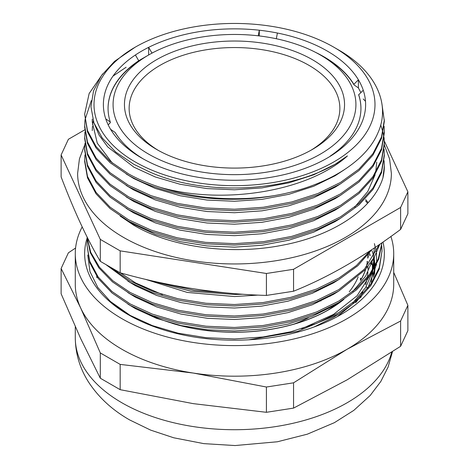 <?xml version="1.0" encoding="UTF-8"?>
<svg xmlns="http://www.w3.org/2000/svg" width="469" height="469" viewBox="0 0 469 469"><rect width="100%" height="100%" fill="white"/><g stroke="black" fill="none" stroke-linecap="round" stroke-linejoin="round"><path stroke-width="0.7" d="M384.346 145.068L389.592 158.985L391.375 173.383A156.875 90.57 180 0 1 294.532 257.059A156.875 90.57 180 0 1 123.57 237.425A156.875 90.57 180 0 1 77.625 173.383L79.443 158.839L84.795 144.798M384.351 165.856A149.851 86.513 180 0 1 384.351 165.979A149.851 86.513 180 0 1 382.95 177.78C373.799 208.154 334.333 235.561 282.543 245.187C231.287 255.47 170.892 247.398 133.483 225.067L120.175 216.074M384.322 141.034L407.883 191.809L407.883 213.747L400.614 229.411C364.225 256.572 328.535 277.173 293.553 291.226L266.415 295.423C217.669 294.034 168.916 286.489 120.17 272.8L100.302 261.327C87.24 239.337 74.178 211.191 61.117 176.895L61.117 154.958L100.302 239.389L100.302 261.327M373.289 258.87L373.951 262.564M374.127 263.983L374.362 267.084M374.403 268.444L373.916 275.813M372.644 272.7L371.278 282.062M372.28 264.739A138.144 79.759 180 0 1 372.621 269.065M372.621 271.932A138.144 79.759 180 0 1 372.591 272.747M369.431 253.096L370.34 255.617M372.04 262.447L372.363 264.692M162.297 283.094L194.33 290.334L228.116 293.049M150.825 280.568L190.983 291.237L234.5 294.485L243.03 294.245M110.725 267.494L130.194 281.013L152.314 291.167L178.05 298.759L205.997 303.267L234.5 304.522L263.003 302.569L290.95 297.323L316.686 288.992L338.806 278.146L356.481 265.477L370.064 250.804M106.51 265.044L130.194 282.449L152.314 292.597L178.05 300.189L205.997 304.703L234.5 305.958L263.003 304.006L290.95 298.759L316.686 290.428L338.806 279.583L357.806 265.735L371.888 249.608M87.111 237.027L90.716 252.31L99.416 267.154L112.853 280.767L130.194 292.486L152.314 302.64L178.05 310.226L205.997 314.74L234.5 315.995L263.003 314.042L290.95 308.795L316.686 300.465L338.806 289.619L364.554 269.048L379.269 244.648M87.023 236.857L90.241 252.539L98.83 267.828L112.443 281.863L130.194 293.916L152.314 304.07L178.05 311.662L205.997 316.17L234.5 317.431L263.003 315.473L290.95 310.226L316.686 301.901L338.806 291.05L365.298 269.652L374.25 257.247L379.837 244.261M87.257 240.151L86.994 245.17L89.772 261.274L98.22 277.044L112.009 291.53L130.194 303.953L152.314 314.107L178.05 321.699L205.997 326.207L234.5 327.468L263.003 325.509L290.95 320.263L316.686 311.938L338.806 301.086L356.159 288.699L369.607 274.371L378.301 258.812L381.895 242.842M368.183 202.631L365.621 199.548M86.994 245.17L89.772 262.71L98.22 278.475L112.009 292.967L130.194 305.389L152.314 315.543L178.05 323.135L205.997 327.643L234.5 328.898L263.003 326.946L290.95 321.699L316.686 313.368L338.806 302.523L356.522 289.813L370.123 275.098L378.723 259.123L381.971 242.79M367.573 203.306L365.621 200.978M109.512 300.84L130.194 315.426L152.314 325.58L178.05 333.172L205.997 337.68L234.5 338.935L263.003 336.982L290.95 331.735L316.686 323.405L338.806 312.559L356.991 299.439L370.78 284.214L379.228 267.705L382.006 250.903L381.766 245.885M248.81 339.796L297.698 331.349L338.806 313.99L356.991 300.875L370.78 285.644L379.228 269.142L382.006 250.903M382.006 251.619L381.69 246.6M333.84 47.205A140.483 81.108 0 0 0 135.16 47.205A140.483 81.108 0 0 0 135.16 161.911A140.483 81.108 0 0 0 333.84 161.911A140.483 81.108 0 0 0 333.84 47.205L338.36 49.82C375.775 71.042 391.293 104.136 377.668 133.466C364.976 162.972 323.868 187.401 273.714 195.708A149.851 86.513 180 0 1 159.964 187.26C148.245 183.52 137.769 179.052 128.541 173.858L110.063 161.236L96.057 146.51L87.474 130.488L84.649 114.119L89.145 93.524L102.682 73.879M135.16 47.205L114.559 61.333L101.497 75.491L93.536 90.845L90.957 106.803L93.9 122.737L102.265 138.009L115.732 152.044L133.788 164.291L148.052 171.214C207.644 198.85 302.681 191.393 347.465 155.907C307.289 192.073 221.925 205.088 159.964 187.26M384.111 160.715L384.351 165.733L382.95 177.78M384.111 149.248L384.351 155.696L381.526 172.762L372.943 189.523L358.937 204.988L340.459 218.308L317.988 229.323L291.847 237.777L263.455 243.1L234.5 245.082L205.545 243.798L177.153 239.213L151.012 231.493L128.541 221.175L110.063 208.553L96.057 193.826L87.474 177.804L84.649 161.436L84.912 154.981M384.351 154.266L381.526 171.326L372.943 188.087L358.937 203.552L340.459 216.871L317.988 227.887L291.847 236.347L263.455 241.67L234.5 243.646L205.545 242.367L177.153 237.777L151.012 230.062L128.541 219.744L110.063 207.116L96.057 192.39L87.474 176.367L84.649 159.999M363.252 98.977L365.498 101.286M380.717 124.901L382.915 132.041M383.079 132.756L383.953 137.775M384.035 138.49L384.346 143.508M384.111 137.775L384.351 144.229L381.526 161.289L372.943 178.05L358.937 193.515L340.459 206.835L317.988 217.851L291.847 226.31L263.455 231.633L234.5 233.609L205.545 232.331L177.153 227.741L151.012 220.025L128.541 209.707L110.063 197.08L96.057 182.353L87.474 166.331L84.649 149.963L84.912 143.508M384.351 142.793L381.526 159.859L372.943 176.62L358.937 192.085L340.459 205.404L317.988 216.42L291.847 224.874L263.455 230.197L234.5 232.178L205.545 230.895L177.153 226.31L151.012 218.589L128.541 208.271L110.063 195.643L96.057 180.923L87.474 164.895L84.649 148.526M384.111 126.308L384.351 132.756L381.526 149.822L372.943 166.583L358.937 182.048L340.459 195.368L317.988 206.383L291.847 214.837L263.455 220.16L234.5 222.142L205.545 220.858L177.153 216.273L151.012 208.553L128.541 198.235L110.063 185.607L96.057 170.886L87.474 154.858L84.649 138.49L84.912 132.041M384.351 131.326L381.526 148.386L372.943 165.147L358.937 180.612L340.459 193.932L317.988 204.947L291.847 213.401L263.455 218.73L234.5 220.706L205.545 219.422L177.153 214.837L151.012 207.122L128.541 196.798L110.063 184.176L96.057 169.45L87.474 153.427L84.649 137.059M381.971 104.182L384.351 121.283L381.526 138.349L372.943 155.11L358.937 170.575L340.459 183.895L317.988 194.911L291.847 203.364L263.455 208.693L234.5 210.669L205.545 209.385L177.153 204.801L151.012 197.086L128.541 186.762L110.063 174.14L96.057 159.413L87.474 143.391L84.649 127.023L84.912 120.568M384.351 119.853L381.526 136.919L372.943 153.68L358.937 169.139L340.459 182.464L317.988 193.48L291.847 201.934L263.455 207.257L234.5 209.238L205.545 207.955L177.153 203.364L151.012 195.649L128.541 185.331L110.063 172.703L96.057 157.977L87.474 141.955L84.649 125.586M84.995 119.853L91.297 100.653M113 76.095L126.138 67.225M273.714 195.708C223.701 204.672 165.164 196.265 128.541 175.295L110.063 162.667L96.057 147.94L87.474 131.918L84.649 114.119M330.282 156.259L330.282 156.036A126.437 73 0 0 0 360.937 108.38A126.437 73 0 0 0 358.715 94.761L363.252 90.236A131.121 75.702 180 0 1 333.6 154.125A131.121 75.702 0 0 1 320.356 161.776A131.121 75.702 180 0 1 209.696 178.894A131.121 75.702 0 0 1 191.604 176.092A131.121 75.702 180 0 1 141.785 158.088L141.785 158.088A131.121 75.702 180 0 1 110.596 129.327A131.121 75.702 180 0 1 105.748 118.88A131.121 75.702 180 0 1 135.4 54.99L138.718 60.73A126.437 73 0 0 0 108.063 108.38A126.437 73 0 0 0 110.285 121.999L105.748 118.88M138.718 60.788A130.787 75.509 180 0 1 142.019 58.813L148.644 54.99A121.418 70.098 0 0 0 148.644 154.125A121.418 70.098 0 0 0 320.356 154.125A121.418 70.098 0 0 0 320.356 54.99A121.418 70.098 0 0 0 148.644 54.99L148.644 47.346A131.121 75.702 0 0 0 135.4 54.99M259.304 35.937L259.304 30.221L258.249 35.814M276.317 38.745L277.396 33.023A131.121 75.702 0 0 0 259.304 30.221A131.121 75.702 180 0 0 148.644 47.346L151.962 53.085A126.437 73 0 0 1 153.65 52.258M156.687 149.482L156.687 149.482A110.045 63.532 180 0 1 156.687 59.633A110.045 63.532 180 0 1 312.313 59.633A110.045 63.532 180 0 1 312.313 149.482A110.045 63.532 180 0 1 156.687 149.482M310.625 150.438A105.361 60.829 0 0 0 339.861 108.38A105.361 60.829 0 0 0 309.001 65.367A105.361 60.829 0 0 0 194.178 52.182A105.361 60.829 0 0 0 129.139 108.38A105.361 60.829 0 0 0 158.375 150.438M323.903 57.036L320.356 54.99L323.903 57.036A126.437 73 180 0 1 353.866 84.59A126.437 73 180 0 1 354.072 84.924L358.281 87.826A130.787 75.509 180 0 1 360.825 92.657M358.715 95.037L358.603 94.691A126.437 73 180 0 1 358.715 95.037A126.437 73 180 0 1 360.937 108.521M367.831 258.009L367.831 255.206A133.331 76.975 180 0 1 367.731 258.196M367.344 261.761A133.331 76.975 180 0 1 366.213 267.166M365.556 269.353A133.331 76.975 180 0 1 360.491 280.398M343.109 299.855A133.331 76.975 180 0 1 148.972 314.259M361.728 293.658L359.975 296.701M357.396 300.518L355.86 302.523M367.895 272.225L367.45 277.15M367.133 278.967L365.568 284.824M82.186 226.908A159.214 91.924 0 0 0 75.286 253.676L75.286 284.267A159.214 91.924 0 0 0 80.709 308.057L100.302 352.923L120.17 364.395L120.17 389.68L100.302 378.207L80.709 338.641L61.117 293.776L61.117 268.491L68.386 252.82L75.585 248.025M372.404 274.652L372.503 274.957M368.57 254.227L369.162 255.376M374.356 271.188L374.649 273.275M367.96 255.974L368.441 256.848M371.6 263.777L371.835 264.416M374.221 273.239L374.409 274.359M372.093 250.798L373.306 254.767M373.992 257.692L374.291 259.293M374.391 259.932L374.96 266.005M374.983 267.394L374.584 273.79M373.764 259.504L374.115 261.21M374.291 262.159L374.813 266.281M374.901 267.553L374.966 268.972M75.286 253.676A159.214 91.924 0 0 0 121.917 318.674A159.214 91.924 0 0 0 295.429 338.6A159.214 91.924 0 0 0 393.714 253.676A159.214 91.924 0 0 0 390.911 236.493M61.117 268.491L80.709 308.057A159.214 91.924 0 0 0 121.917 349.264A159.214 91.924 0 0 0 193.292 373.054A159.214 91.924 0 0 0 347.083 349.264A159.214 91.924 0 0 0 393.714 284.267L393.714 253.676M382.997 242.08A149.851 86.513 180 0 1 340.465 314.851A149.851 86.513 180 0 1 128.541 314.851A149.851 86.513 180 0 1 128.535 314.851A149.851 86.513 180 0 1 87.087 238.135M129.233 315.25L111.135 302.306L97.833 287.515L89.966 271.592L87.738 254.995M374.397 243.604L376.326 251.882M376.478 253.002L376.718 262.517M376.56 264.293L367.884 288.077M361.318 296.824L337.346 316.598M327.491 310.372A126.853 73.24 0 0 0 337.258 303.502M349.241 291.788A126.853 73.24 0 0 0 358.158 276.886M120.17 389.68L193.292 403.645L266.415 412.304L266.415 387.019L193.292 373.054L120.17 364.395M293.553 408.106L347.083 379.855L400.614 346.298L400.614 321.013L347.083 349.264L293.553 382.821L293.553 408.106L266.415 412.304M400.614 321.013L407.883 305.342L407.883 330.627L400.614 346.298M393.714 272.378L407.883 305.342M266.415 387.019L293.553 382.821M100.302 352.923L100.302 378.207M308.426 317.742A110.537 63.819 180 0 1 293.829 324.143M321.64 299.82A110.537 63.819 180 0 1 320.837 300.406M330.176 296.273L330.176 295.792M333.195 294.532L333.195 294.215M320.837 300.166L320.837 301.057M108.063 108.521A126.437 73 180 0 1 138.718 61.005A126.437 73 180 0 1 139.123 60.736L138.718 60.964M108.181 124.848L110.397 122.62A126.437 73 180 0 1 110.285 122.274L110.285 121.999M110.285 122.737L110.285 122.274M337.821 303.132A126.941 73.287 180 0 1 328.728 309.669M96.866 277.689L96.684 276.317M372.404 264.715L372.404 269.845M372.404 272.712L372.404 275.924M360.45 296.238L360.45 295.916M360.45 280.444L360.45 278.17L361.236 279.119M366.225 286.629L367.661 288.359M370.252 263.455L370.574 263.648M371.454 264.188L372.363 264.733M353.866 84.59L353.866 84.32A126.437 73 0 0 0 315.35 52.258M110.596 129.327L115.134 132.446A126.437 73 0 0 0 143.467 159.044M358.404 88.037L358.404 79.794L353.866 84.32M363.252 90.236A131.121 75.702 0 0 0 358.404 79.794A131.121 75.702 180 0 0 277.396 33.023M367.039 261.456A133.46 77.051 180 0 1 367.163 262.089M362.754 291.812A133.46 77.051 180 0 1 361.775 293.688M333.6 154.125L330.282 156.036M100.302 239.389L120.17 250.862L266.415 273.486L266.415 295.423M120.17 250.862L120.17 272.8M400.614 229.411L400.614 207.474L293.553 269.288L293.553 291.226M61.117 154.958L68.386 139.287L84.731 129.849M266.415 273.486L293.553 269.288M400.614 207.474L407.883 191.809M314.007 327.01L333.43 317.337L338.337 314.271M352.764 302.98L365.638 287.585L372.855 271.047M373.383 268.755L374.403 256.971M127.855 304.047L135.57 308.737L156.552 318.345L180.958 325.527L207.468 329.789L234.5 330.962L261.532 329.091L288.042 324.097L312.448 316.176L333.43 305.87L338.337 302.798M352.764 291.513L365.638 276.118L372.855 259.574M373.383 257.288L374.403 247.937M127.855 292.574L135.57 297.264L156.552 306.878L180.958 314.06L207.468 318.316L234.5 319.489L261.532 317.619L288.042 312.624L312.448 304.703L333.43 294.397L338.337 291.331M112.05 268.256L114.278 270.437M127.855 281.107L135.57 285.797L156.552 295.406L180.958 302.587L207.468 306.843L234.5 308.022L261.532 306.151L288.042 301.157L312.448 293.236L333.43 282.93L338.337 279.858M145.314 279.278L187.289 292.439L234.5 296.549L258.073 295.095M373.424 277.15L374.391 268.461M301.649 328.734L333.43 314.47L357.067 295.792L371.143 273.656M372.134 270.742L374.391 256.994M120.416 272.864L135.57 282.93L162.421 294.602M92.252 130.605L92.457 126.308M92.616 124.871L93.284 120.943M347.465 155.907L335.083 164.302L313.755 174.779L288.933 182.822L261.983 187.893L234.5 189.793L207.017 188.591L180.067 184.258L155.245 176.948L133.917 167.169L107.759 146.955L99.106 135.154L93.917 122.79M344.246 169.778L335.083 175.775L313.755 186.246L288.933 194.295L261.983 199.366L234.5 201.26L207.017 200.064L180.067 195.725L155.245 188.421L133.917 178.642L126.138 173.911M112.331 163.083L97.276 143.156L92.252 122.004L92.252 119.138M340.054 184.135L335.083 187.242L313.755 197.719L288.933 205.762L261.983 210.839L234.5 212.733L207.017 211.531L180.067 207.198L155.245 199.888L133.917 190.109L126.138 185.384M340.054 195.608L335.083 198.715L313.755 209.186L288.933 217.235L261.983 222.306L234.5 224.2L207.017 223.004L180.067 218.665L155.245 211.361L133.917 201.582L126.138 196.857M340.054 207.081L335.083 210.182L313.755 220.659L288.933 228.702L261.983 233.779L234.5 235.673L207.017 234.471L180.067 230.138L155.245 222.834L133.917 213.055L126.138 208.324M376.748 162.151L375.675 172.422M375.136 174.738L367.778 191.499L354.711 207.093M340.054 218.548L335.083 221.655L313.755 232.132L288.933 240.175L261.983 245.246L234.5 247.145L207.017 245.944L180.067 241.611L155.245 234.301L133.917 224.522L126.138 219.797M367.96 257.768L367.96 255.206A133.46 77.051 180 0 1 367.878 257.921M367.52 261.444A133.46 77.051 180 0 1 366.406 266.937M365.767 269.112A133.46 77.051 180 0 1 361.007 279.753M343.894 299.345A133.46 77.051 180 0 1 172.445 323.422M75.286 326.735L75.286 337.791A159.214 91.924 0 0 0 121.917 402.795A159.214 91.924 0 0 0 283.686 425.219A159.214 91.924 0 0 0 391.75 352.19M392.465 351.715L388.074 367.116L380.81 381.479L370.135 395.543L353.802 410.381L334.409 422.663L307.324 434.177L277.408 441.769L235.063 445.55L203.816 443.633L173.753 437.794L150.666 430.126L129.679 419.943C112.343 410.082 98.654 397.483 88.6 382.129C79.9 368.54 75.462 353.761 75.286 337.791M367.96 266.474L367.96 269.235"/></g></svg>
